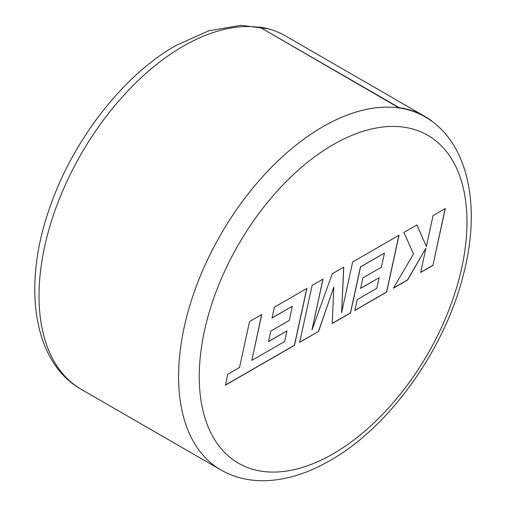 <?xml version="1.0" encoding="UTF-8"?>
<svg xmlns="http://www.w3.org/2000/svg" width="506" height="506" viewBox="0 0 506 506"><rect width="100%" height="100%" fill="white"/><g stroke="black" fill="none" stroke-linecap="round" stroke-linejoin="round"><path stroke-width="0.76" d="M424.895 116.412L285.34 35.837A204.241 117.917 120 0 0 259.686 27.103L399.126 107.949A203.937 117.74 -60 0 1 424.749 116.677C467.98 141.155 481.642 205.392 463.426 274.511C444.888 349.406 389.544 427.02 330.089 460.523C307.977 473.306 286.39 480.03 265.327 480.7C248.965 481.098 234.126 477.5 220.812 469.903A203.937 117.74 -60 0 1 189.554 306.484A203.937 117.74 -60 0 1 322.777 126.778A203.937 117.74 -60 0 1 399.126 107.949L399.24 107.677A204.241 117.917 -60 0 1 424.895 116.412A204.241 117.917 -60 0 1 431.681 120.89L431.555 121.092M284.644 341.525L251.817 360.348L261.804 314.447L249.54 321.531L239.547 367.432L227.757 374.238L225.366 385.224L294.511 345.301L306.895 288.414L274.353 307.199L272.032 318.008L292.304 306.301L289.249 320.424L270.767 331.095L268.496 341.601L286.978 330.93L284.644 341.525M299.697 342.309L318.59 331.398L333.852 287.054L332.195 323.543L350.538 312.955L360.563 266.896L384.44 253.108L381.391 267.231L362.903 277.902L360.633 288.407L379.12 277.737L376.787 288.331L357.16 299.666L354.832 310.475L386.654 292.101L399.051 235.214L352.644 262L341.639 312.638L343.783 267.117L332.303 273.746L311.962 329.982L323.03 279.103L312.082 285.422L299.697 342.309M432.921 265.391L445.299 208.51L433.047 215.581L426.349 246.454L416.957 224.873L403.851 232.437L413.547 253.848L393.44 288.186L407.615 280.001L425.919 248.225L420.657 272.475L432.921 265.391L445.16 208.586M259.686 27.103L399.24 107.677M420.688 272.329L432.813 265.327M393.548 287.996L407.507 279.938L425.919 248.225M426.349 246.454L416.893 224.904M299.729 342.164L318.59 331.398M311.962 329.982L322.891 279.179M341.639 312.638L343.675 267.181M354.864 310.336L386.546 292.044L398.911 235.29M360.664 288.268L379.12 277.737M332.202 323.416L350.43 312.891L360.455 266.833L384.44 253.108M318.483 331.335L333.852 287.054M268.522 341.461L286.978 330.93M272.064 317.869L292.304 306.301M225.398 385.079L294.403 345.244L306.762 288.496M251.817 360.348L261.672 314.523M333.112 144.678A189.32 109.302 120 0 0 199.244 376.546A189.32 109.302 120 0 0 333.112 453.838A189.32 109.302 120 0 0 466.981 221.97A189.32 109.302 120 0 0 333.112 144.678M259.572 27.375A203.937 117.74 120 0 0 183.223 46.204A203.937 117.74 120 0 0 49.993 225.91A203.937 117.74 120 0 0 81.251 389.329C32.738 362.049 22.055 285.011 49.904 207.277C72.921 140.156 122.996 75.495 175.911 45.477L208.795 30.815L240.881 25.3L268.376 28.867M220.812 469.903L81.251 389.329"/></g></svg>
